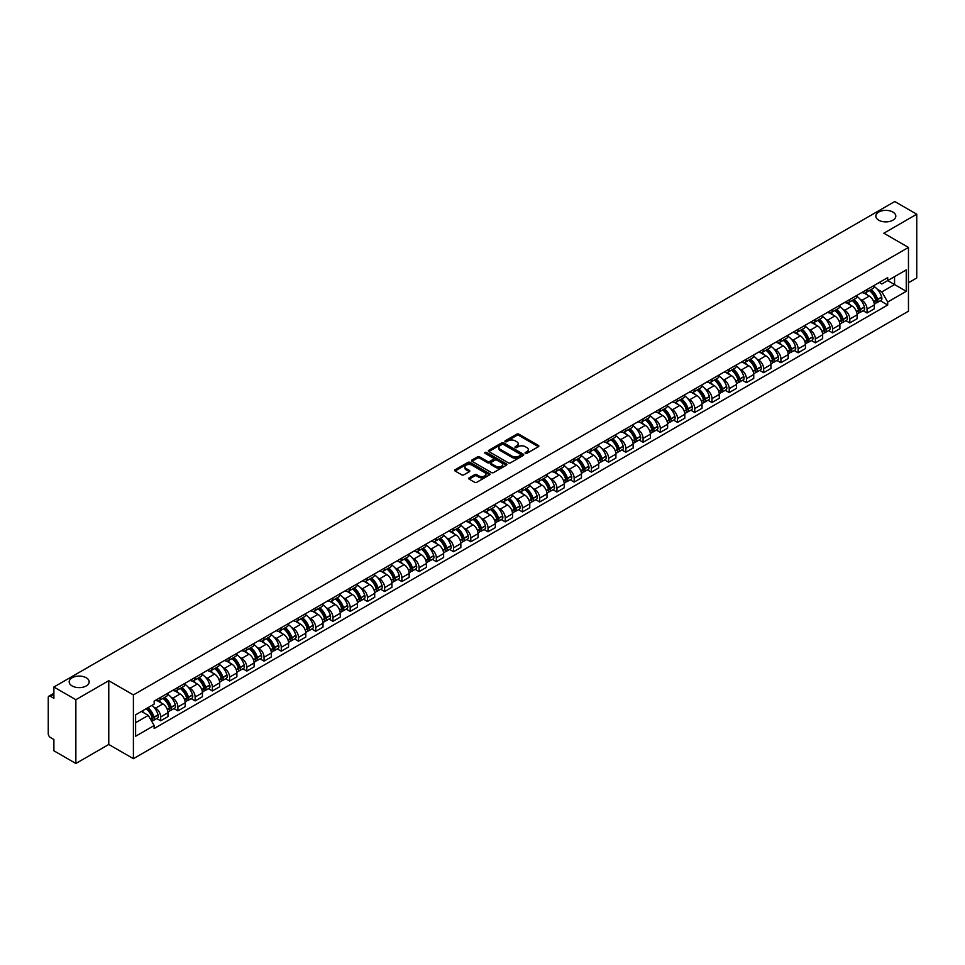 <?xml version="1.0" encoding="UTF-8"?>
<svg xmlns="http://www.w3.org/2000/svg" width="965" height="965" viewBox="0 0 965 965"><rect width="100%" height="100%" fill="white"/><g stroke="black" fill="none" stroke-linecap="round" stroke-linejoin="round"><path stroke-width="1.45" d="M525.382 453.345A1.074 0.615 0 0 0 526.902 453.345L538.422 446.699A1.532 0.881 0 0 0 538.868 446.071A1.532 0.881 0 0 0 538.422 445.444L518.905 434.178A1.532 0.881 0 0 0 516.733 434.178L505.214 440.824A1.074 0.615 0 0 0 506.734 441.705L508.229 440.848A4.909 2.835 0 0 1 515.165 440.848L516.794 441.789A4.909 2.835 0 0 1 518.229 443.791A4.909 2.835 0 0 1 516.794 445.794L515.298 446.65A1.074 0.615 0 0 0 516.818 447.531L518.314 446.662A4.909 2.835 0 0 1 525.25 446.662L526.878 447.603A4.909 2.835 0 0 1 528.313 449.606A4.909 2.835 0 0 1 526.878 451.608L525.382 452.476A1.074 0.615 0 0 0 525.382 453.345L525.382 452.476M86.247 677.768A10 5.766 0 0 0 75.342 676.525A10 5.766 0 0 0 69.178 681.857A10 5.766 0 0 0 72.11 685.934A10 5.766 0 0 0 83.002 687.189A10 5.766 0 0 0 89.166 681.857A10 5.766 0 0 0 86.247 677.768M892.89 212.059A10 5.766 0 0 0 881.998 210.804A10 5.766 0 0 0 875.834 216.136A10 5.766 0 0 0 878.753 220.213A10 5.766 0 0 0 889.658 221.468A10 5.766 0 0 0 895.822 216.136A10 5.766 0 0 0 892.89 212.059M469.147 477.868A1.532 0.881 0 0 0 468.701 478.495A1.532 0.881 0 0 0 469.147 479.123L474.623 482.283A1.532 0.881 0 0 0 476.794 482.283L489.581 474.889A1.532 0.881 0 0 0 490.027 474.261A1.532 0.881 0 0 0 489.581 473.646L470.064 462.38A1.532 0.881 0 0 0 467.904 462.38L455.106 469.762A1.532 0.881 0 0 0 454.66 470.389A1.532 0.881 0 0 0 455.106 471.017L461.716 474.828A1.532 0.881 0 0 0 463.888 474.828L469.364 471.668A1.532 0.881 0 0 0 469.81 471.041A1.532 0.881 0 0 0 469.364 470.413L466.083 468.52A4.101 2.364 0 0 1 464.889 466.855A4.101 2.364 0 0 1 467.41 464.66A4.101 2.364 0 0 1 471.885 465.178L484.732 472.597A4.101 2.364 0 0 1 485.926 474.261A4.101 2.364 0 0 1 483.405 476.457A4.101 2.364 0 0 1 478.93 475.938L476.794 474.708A1.532 0.881 0 0 0 474.623 474.708L469.147 477.868L469.147 479.123L474.623 475.974L474.623 474.708M133.399 694.921L108.768 680.699L75.861 699.709L53.883 687.02L894.772 201.528L916.75 214.218L883.844 233.216L908.463 247.438L133.399 694.921L133.399 758.683L908.463 311.2L908.463 247.438M508.338 462.814A1.532 0.881 0 0 0 510.509 462.814L523.295 455.432A1.532 0.881 0 0 0 523.742 454.805A1.532 0.881 0 0 0 523.295 454.177L503.778 442.911A1.532 0.881 0 0 0 501.619 442.911L488.821 450.293A1.532 0.881 0 0 0 488.374 450.92A1.532 0.881 0 0 0 488.821 451.548L508.338 462.814M485.516 453.574A1.074 0.615 0 0 1 486.601 453.731L506.42 465.166L493.646 472.548A1.532 0.881 0 0 1 491.475 472.548L471.969 461.282L471.969 460.028A1.532 0.881 0 0 0 471.511 460.655A1.532 0.881 0 0 0 471.969 461.282M471.969 460.028L477.446 456.867A1.532 0.881 0 0 1 479.605 456.867L487.518 461.439A1.532 0.881 0 0 0 489.689 461.439L493.32 459.34A1.532 0.881 0 0 0 493.766 458.713A1.532 0.881 0 0 0 493.32 458.086L485.081 453.333A1.074 0.615 0 0 1 486.601 452.452L506.444 463.912A1.532 0.881 0 0 1 506.89 464.539A1.532 0.881 0 0 1 506.444 465.166L506.444 463.912M75.861 699.709L75.861 763.472L53.883 750.782L53.883 739.492L50.457 737.513A3.124 1.809 -120 0 1 48.25 733.69L48.25 697.599A3.124 1.809 -120 0 1 48.901 696.175L53.883 693.292M908.463 282.769L916.75 277.98L916.75 214.218M75.861 763.472L108.768 744.461L133.399 758.683M53.883 687.02L53.883 698.298L50.457 696.32A3.124 1.809 -120 0 0 48.901 696.175M867.053 289.524A7.189 4.149 60 0 1 865.569 292.745L872.855 288.547A7.189 4.149 -120 0 0 874.338 285.314M860.129 299.234L861.974 300.296A7.189 4.149 60 0 1 867.053 309.102L874.338 304.892A7.189 4.149 -120 0 0 869.26 296.086L864.049 293.083M874.338 304.892L874.338 308.776L867.053 312.986L863.096 310.706M865.569 292.745A7.189 4.149 60 0 1 862.022 292.431M867.053 309.102L867.053 312.986M849.827 299.476A7.189 4.149 60 0 1 848.332 302.696L855.629 298.487A7.189 4.149 -120 0 0 857.113 295.266M845.871 320.657L849.827 322.937L857.113 318.727L857.113 314.843A7.189 4.149 -120 0 0 852.035 306.038L846.812 303.022M848.332 302.696A7.189 4.149 60 0 1 844.797 302.371M842.903 309.186L844.749 310.248A7.189 4.149 60 0 1 849.827 319.041L849.827 322.937M832.59 309.415A7.189 4.149 60 0 1 831.106 312.648L838.392 308.438A7.189 4.149 -120 0 0 839.888 305.205M828.646 330.597L832.59 332.889L839.888 328.679L839.888 324.783A7.189 4.149 -120 0 0 834.809 315.989L829.586 312.974M831.106 312.648A7.189 4.149 60 0 1 827.572 312.322M825.678 319.138L827.512 320.199A7.189 4.149 60 0 1 832.59 328.993L832.59 332.889M815.365 319.367A7.189 4.149 60 0 1 813.881 322.587L821.167 318.378A7.189 4.149 -120 0 0 822.65 315.157M811.408 340.548L815.365 342.828L822.65 338.619L822.65 334.734A7.189 4.149 -120 0 0 817.572 325.929L812.361 322.925M813.881 322.587A7.189 4.149 60 0 1 810.347 322.262M808.453 329.077L810.286 330.139A7.189 4.149 60 0 1 815.365 338.944L815.365 342.828M798.139 329.306A7.189 4.149 60 0 1 796.644 332.539L803.942 328.329A7.189 4.149 -120 0 0 805.425 325.108M794.183 350.5L798.139 352.78L805.425 348.57L805.425 344.674A7.189 4.149 -120 0 0 800.347 335.88L795.124 332.865M796.644 332.539A7.189 4.149 60 0 1 793.109 332.213M791.216 339.029L793.061 340.09A7.189 4.149 60 0 1 798.139 348.884L798.139 352.78M780.914 339.258A7.189 4.149 60 0 1 779.418 342.479L786.704 338.281A7.189 4.149 -120 0 0 788.2 335.048M776.958 360.44L780.914 362.719L788.2 358.51L788.2 354.625A7.189 4.149 -120 0 0 783.122 345.832L777.899 342.816M779.418 342.479A7.189 4.149 60 0 1 775.884 342.165M773.99 348.968L775.824 350.03A7.189 4.149 60 0 1 780.914 358.835L780.914 362.719M763.677 349.209A7.189 4.149 60 0 1 762.193 352.43L769.479 348.22A7.189 4.149 -120 0 0 770.975 345M759.732 370.391L763.677 372.671L770.975 368.461L770.975 364.577A7.189 4.149 -120 0 0 765.884 355.771L760.673 352.756M762.193 352.43A7.189 4.149 60 0 1 758.659 352.104M756.765 358.92L758.599 359.981A7.189 4.149 60 0 1 763.677 368.775L763.677 372.671M746.452 359.149A7.189 4.149 60 0 1 744.968 362.382L752.254 358.172A7.189 4.149 -120 0 0 753.737 354.939M742.495 380.331L746.452 382.623L753.737 378.413L753.737 374.517A7.189 4.149 -120 0 0 748.659 365.723L743.448 362.707M744.968 362.382A7.189 4.149 60 0 1 741.422 362.056M739.528 368.871L741.373 369.933A7.189 4.149 60 0 1 746.452 378.726L746.452 382.623M729.226 369.1A7.189 4.149 60 0 1 727.731 372.321L735.028 368.111A7.189 4.149 -120 0 0 736.512 364.891M725.27 390.282L729.226 392.562L736.512 388.352L736.512 384.468A7.189 4.149 -120 0 0 731.434 375.662L726.211 372.659M727.731 372.321A7.189 4.149 60 0 1 724.196 371.995M722.303 378.811L724.148 379.872A7.189 4.149 60 0 1 729.226 388.678L729.226 392.562M711.989 379.052A7.189 4.149 60 0 1 710.505 382.273L717.791 378.063A7.189 4.149 -120 0 0 719.287 374.842M708.045 400.234L711.989 402.514L719.287 398.304L719.287 394.408A7.189 4.149 -120 0 0 714.209 385.614L708.986 382.598M710.505 382.273A7.189 4.149 60 0 1 706.971 381.947M705.077 388.762L706.911 389.824A7.189 4.149 60 0 1 711.989 398.617L711.989 402.514M694.764 388.992A7.189 4.149 60 0 1 693.28 392.212L700.566 388.014A7.189 4.149 -120 0 0 702.05 384.782M690.807 410.173L694.764 412.453L702.05 408.255L702.05 404.359A7.189 4.149 -120 0 0 696.971 395.566L691.76 392.55M693.28 392.212A7.189 4.149 60 0 1 689.746 391.899M687.852 398.714L689.686 399.763A7.189 4.149 60 0 1 694.764 408.569L694.764 412.453M677.539 398.943A7.189 4.149 60 0 1 676.055 402.164L683.341 397.954A7.189 4.149 -120 0 0 684.824 394.733M673.582 420.125L677.539 422.405L684.824 418.195L684.824 414.311A7.189 4.149 -120 0 0 679.746 405.505L674.523 402.489M676.055 402.164A7.189 4.149 60 0 1 672.509 401.838M670.615 408.653L672.46 409.715A7.189 4.149 60 0 1 677.539 418.52L677.539 422.405M660.313 408.883A7.189 4.149 60 0 1 658.818 412.115L666.115 407.906A7.189 4.149 -120 0 0 667.599 404.673M656.357 430.064L660.313 432.356L667.599 428.146L667.599 424.25A7.189 4.149 -120 0 0 662.521 415.457L657.298 412.441M658.818 412.115A7.189 4.149 60 0 1 655.283 411.79M653.389 418.605L655.223 419.666A7.189 4.149 60 0 1 660.313 428.46L660.313 432.356M643.076 418.834A7.189 4.149 60 0 1 641.592 422.055L648.878 417.845A7.189 4.149 -120 0 0 650.374 414.624M639.132 440.016L643.076 442.296L650.374 438.086L650.374 434.202A7.189 4.149 -120 0 0 645.283 425.396L640.072 422.393M641.592 422.055A7.189 4.149 60 0 1 638.058 421.729M636.164 428.544L637.998 429.606A7.189 4.149 60 0 1 643.076 438.412L643.076 442.296M625.851 428.786A7.189 4.149 60 0 1 624.367 432.006L631.653 427.797A7.189 4.149 -120 0 0 633.137 424.576M621.894 449.967L625.851 452.247L633.137 448.037L633.137 444.153A7.189 4.149 -120 0 0 628.058 435.348L622.847 432.332M624.367 432.006A7.189 4.149 60 0 1 620.821 431.681M618.939 438.496L620.772 439.558A7.189 4.149 60 0 1 625.851 448.351L625.851 452.247M608.625 438.725A7.189 4.149 60 0 1 607.13 441.958L614.428 437.748A7.189 4.149 -120 0 0 615.911 434.515M604.669 459.907L608.625 462.187L615.911 457.989L615.911 454.093A7.189 4.149 -120 0 0 610.833 445.299L605.61 442.284M607.13 441.958A7.189 4.149 60 0 1 603.595 441.632M601.702 448.448L603.547 449.509A7.189 4.149 60 0 1 608.625 458.303L608.625 462.187M591.388 448.677A7.189 4.149 60 0 1 589.905 451.897L597.19 447.688A7.189 4.149 -120 0 0 598.686 444.467M587.444 469.858L591.388 472.138L598.686 467.929L598.686 464.044A7.189 4.149 -120 0 0 593.608 455.239L588.385 452.235M589.905 451.897A7.189 4.149 60 0 1 586.37 451.572M584.476 458.387L586.31 459.449A7.189 4.149 60 0 1 591.388 468.254L591.388 472.138M574.163 458.616A7.189 4.149 60 0 1 572.679 461.849L579.965 457.639A7.189 4.149 -120 0 0 581.449 454.419M570.206 479.798L574.163 482.09L581.449 477.88L581.449 473.984A7.189 4.149 -120 0 0 576.37 465.19L571.159 462.175M572.679 461.849A7.189 4.149 60 0 1 569.145 461.523M567.251 468.339L569.085 469.4A7.189 4.149 60 0 1 574.163 478.194L574.163 482.09M556.938 468.568A7.189 4.149 60 0 1 555.454 471.788L562.74 467.591A7.189 4.149 -120 0 0 564.223 464.358M552.981 489.75L556.938 492.029L564.223 487.82L564.223 483.935A7.189 4.149 -120 0 0 559.145 475.13L553.934 472.126M555.454 471.788A7.189 4.149 60 0 1 551.908 471.475M550.014 478.278L551.859 479.34A7.189 4.149 60 0 1 556.938 488.145L556.938 492.029M539.712 478.519A7.189 4.149 60 0 1 538.217 481.74L545.514 477.53A7.189 4.149 -120 0 0 546.998 474.31M535.756 499.701L539.712 501.981L546.998 497.771L546.998 493.887A7.189 4.149 -120 0 0 541.92 485.081L536.697 482.066M538.217 481.74A7.189 4.149 60 0 1 534.682 481.414M532.789 488.23L534.622 489.291A7.189 4.149 60 0 1 539.712 498.085L539.712 501.981M522.475 488.459A7.189 4.149 60 0 1 520.991 491.692L528.277 487.482A7.189 4.149 -120 0 0 529.773 484.249M518.531 509.641L522.475 511.92L529.773 507.723L529.773 503.827A7.189 4.149 -120 0 0 524.683 495.033L519.472 492.017M520.991 491.692A7.189 4.149 60 0 1 517.457 491.366M515.563 498.181L517.397 499.243A7.189 4.149 60 0 1 522.475 508.036L522.475 511.92M505.25 498.41A7.189 4.149 60 0 1 503.766 501.631L511.052 497.421A7.189 4.149 -120 0 0 512.536 494.201M501.293 519.592L505.25 521.872L512.536 517.662L512.536 513.778A7.189 4.149 -120 0 0 507.457 504.972L502.246 501.969M503.766 501.631A7.189 4.149 60 0 1 500.22 501.305M498.338 508.121L500.172 509.182A7.189 4.149 60 0 1 505.25 517.988L505.25 521.872M488.025 508.35A7.189 4.149 60 0 1 486.529 511.583L493.827 507.373A7.189 4.149 -120 0 0 495.31 504.152M484.068 529.544L488.025 531.824L495.31 527.614L495.31 523.718A7.189 4.149 -120 0 0 490.232 514.924L485.009 511.908M486.529 511.583A7.189 4.149 60 0 1 482.995 511.257M481.101 518.072L482.946 519.134A7.189 4.149 60 0 1 488.025 527.927L488.025 531.824M470.787 518.302A7.189 4.149 60 0 1 469.304 521.522L476.589 517.324A7.189 4.149 -120 0 0 478.085 514.092M466.843 539.483L470.799 541.763L478.085 537.553L478.085 533.669A7.189 4.149 -120 0 0 473.007 524.876L467.784 521.86M469.304 521.522A7.189 4.149 60 0 1 465.769 521.209M463.876 528.012L465.709 529.073A7.189 4.149 60 0 1 470.799 537.879L470.799 541.763M453.562 528.253A7.189 4.149 60 0 1 452.078 531.474L459.364 527.264A7.189 4.149 -120 0 0 460.848 524.043M449.618 549.435L453.562 551.715L460.848 547.505L460.848 543.621A7.189 4.149 -120 0 0 455.769 534.815L450.558 531.799M452.078 531.474A7.189 4.149 60 0 1 448.544 531.148M446.65 537.963L448.484 539.025A7.189 4.149 60 0 1 453.562 547.818L453.562 551.715M436.337 538.193A7.189 4.149 60 0 1 434.853 541.425L442.139 537.216A7.189 4.149 -120 0 0 443.623 533.983M432.38 559.374L436.337 561.666L443.623 557.456L443.623 553.56A7.189 4.149 -120 0 0 438.544 544.767L433.333 541.751M434.853 541.425A7.189 4.149 60 0 1 431.307 541.1M429.413 547.915L431.258 548.976A7.189 4.149 60 0 1 436.337 557.77L436.337 561.666M419.112 548.144A7.189 4.149 60 0 1 417.616 551.365L424.914 547.155A7.189 4.149 -120 0 0 426.397 543.934M415.155 569.326L419.112 571.606L426.397 567.396L426.397 563.512A7.189 4.149 -120 0 0 421.319 554.706L416.096 551.703M417.616 551.365A7.189 4.149 60 0 1 414.082 551.039M412.188 557.854L414.021 558.916A7.189 4.149 60 0 1 419.112 567.722L419.112 571.606M401.874 558.096A7.189 4.149 60 0 1 400.391 561.316L407.676 557.107A7.189 4.149 -120 0 0 409.172 553.886M397.93 579.277L401.874 581.557L409.172 577.347L409.172 573.451A7.189 4.149 -120 0 0 404.082 564.658L398.871 561.642M400.391 561.316A7.189 4.149 60 0 1 396.856 560.991M394.962 567.806L396.796 568.868A7.189 4.149 60 0 1 401.874 577.661L401.874 581.557M384.649 568.035A7.189 4.149 60 0 1 383.165 571.256L390.451 567.058A7.189 4.149 -120 0 0 391.935 563.825M380.693 589.217L384.649 591.497L391.935 587.287L391.935 583.403A7.189 4.149 -120 0 0 386.856 574.609L381.645 571.594M383.165 571.256A7.189 4.149 60 0 1 379.631 570.942M377.737 577.745L379.571 578.807A7.189 4.149 60 0 1 384.649 587.613L384.649 591.497M367.424 577.987A7.189 4.149 60 0 1 365.928 581.207L373.226 576.998A7.189 4.149 -120 0 0 374.709 573.777M363.467 599.169L367.424 601.448L374.709 597.239L374.709 593.354A7.189 4.149 -120 0 0 369.631 584.549L364.408 581.533M365.928 581.207A7.189 4.149 60 0 1 362.394 580.882M360.5 587.697L362.345 588.759A7.189 4.149 60 0 1 367.424 597.564L367.424 601.448M350.199 587.926A7.189 4.149 60 0 1 348.703 591.159L355.989 586.949A7.189 4.149 -120 0 0 357.484 583.716M346.242 609.108L350.199 611.4L357.484 607.19L357.484 603.294A7.189 4.149 -120 0 0 352.406 594.5L347.183 591.485M348.703 591.159A7.189 4.149 60 0 1 345.168 590.833M343.275 597.649L345.108 598.71A7.189 4.149 60 0 1 350.199 607.504L350.199 611.4M332.961 597.878A7.189 4.149 60 0 1 331.478 601.099L338.763 596.889A7.189 4.149 -120 0 0 340.259 593.668M329.017 619.06L332.961 621.339L340.259 617.13L340.259 613.245A7.189 4.149 -120 0 0 335.169 604.44L329.958 601.436M331.478 601.099A7.189 4.149 60 0 1 327.943 600.773M326.049 607.588L327.883 608.65A7.189 4.149 60 0 1 332.961 617.455L332.961 621.339M315.736 607.829A7.189 4.149 60 0 1 314.252 611.05L321.538 606.84A7.189 4.149 -120 0 0 323.022 603.62M311.779 629.011L315.736 631.291L323.022 627.081L323.022 623.185A7.189 4.149 -120 0 0 317.943 614.391L312.732 611.376M314.252 611.05A7.189 4.149 60 0 1 310.706 610.724M308.812 617.54L310.658 618.601A7.189 4.149 60 0 1 315.736 627.395L315.736 631.291M298.511 617.769A7.189 4.149 60 0 1 297.015 621.002L304.313 616.792A7.189 4.149 -120 0 0 305.796 613.559M294.554 638.951L298.511 641.23L305.796 637.033L305.796 633.137A7.189 4.149 -120 0 0 300.718 624.343L295.495 621.327M297.015 621.002A7.189 4.149 60 0 1 293.481 620.676M291.587 627.491L293.432 628.553A7.189 4.149 60 0 1 298.511 637.346L298.511 641.23M281.273 627.72A7.189 4.149 60 0 1 279.79 630.941L287.075 626.731A7.189 4.149 -120 0 0 288.571 623.511M277.329 648.902L281.273 651.182L288.571 646.972L288.571 643.088A7.189 4.149 -120 0 0 283.493 634.282L278.27 631.279M279.79 630.941A7.189 4.149 60 0 1 276.255 630.615M274.362 637.431L276.195 638.492A7.189 4.149 60 0 1 281.273 647.298L281.273 651.182M264.048 637.66A7.189 4.149 60 0 1 262.564 640.893L269.85 636.683A7.189 4.149 -120 0 0 271.334 633.462M260.092 658.842L264.048 661.134L271.334 656.924L271.334 653.028A7.189 4.149 -120 0 0 266.256 644.234L261.045 641.218M262.564 640.893A7.189 4.149 60 0 1 259.03 640.567M257.136 647.382L258.97 648.444A7.189 4.149 60 0 1 264.048 657.237L264.048 661.134M246.823 647.611A7.189 4.149 60 0 1 245.327 650.832L252.625 646.622A7.189 4.149 -120 0 0 254.109 643.402M242.866 668.793L246.823 671.073L254.109 666.863L254.109 662.979A7.189 4.149 -120 0 0 249.03 654.174L243.807 651.17M245.327 650.832A7.189 4.149 60 0 1 241.793 650.506M239.899 657.322L241.745 658.383A7.189 4.149 60 0 1 246.823 667.189L246.823 671.073M229.598 657.563A7.189 4.149 60 0 1 228.102 660.784L235.388 656.574A7.189 4.149 -120 0 0 236.883 653.353M225.641 678.745L229.598 681.025L236.883 676.815L236.883 672.931A7.189 4.149 -120 0 0 231.805 664.125L226.582 661.109M228.102 660.784A7.189 4.149 60 0 1 224.568 660.458M222.674 667.273L224.507 668.335A7.189 4.149 60 0 1 229.598 677.128L229.598 681.025M212.36 667.503A7.189 4.149 60 0 1 210.877 670.735L218.162 666.525A7.189 4.149 -120 0 0 219.658 663.293M208.416 688.684L212.36 690.964L219.658 686.766L219.658 682.87A7.189 4.149 -120 0 0 214.568 674.077L209.357 671.061M210.877 670.735A7.189 4.149 60 0 1 207.342 670.41M205.448 677.225L207.282 678.286A7.189 4.149 60 0 1 212.36 687.08L212.36 690.964M195.135 677.454A7.189 4.149 60 0 1 193.651 680.675L200.937 676.465A7.189 4.149 -120 0 0 202.421 673.244M191.179 698.636L195.135 700.916L202.421 696.706L202.421 692.822A7.189 4.149 -120 0 0 197.343 684.016L192.132 681.013M193.651 680.675A7.189 4.149 60 0 1 190.105 680.349M188.211 687.164L190.057 688.226A7.189 4.149 60 0 1 195.135 697.032L195.135 700.916M177.91 687.394A7.189 4.149 60 0 1 176.414 690.626L183.712 686.417A7.189 4.149 -120 0 0 185.196 683.196M173.953 708.587L177.91 710.867L185.196 706.657L185.196 702.761A7.189 4.149 -120 0 0 180.117 693.968L174.894 690.952M176.414 690.626A7.189 4.149 60 0 1 172.88 690.301M170.986 697.116L172.832 698.178A7.189 4.149 60 0 1 177.91 706.971L177.91 710.867M160.672 697.345A7.189 4.149 60 0 1 159.189 700.566L166.475 696.368A7.189 4.149 -120 0 0 167.97 693.135M156.728 718.527L160.672 720.807L167.97 716.597L167.97 712.713A7.189 4.149 -120 0 0 162.892 703.919L157.669 700.904M159.189 700.566A7.189 4.149 60 0 1 155.654 700.252M153.761 707.055L155.594 708.117A7.189 4.149 60 0 1 160.672 716.923L160.672 720.807M879.26 282.48L881.853 283.975L906.256 269.886L894.555 276.641L894.555 284.554L881.853 291.888L877.366 289.295M135.607 722.725L148.308 715.391L154.159 725.523L135.607 736.247L135.607 714.812L154.159 704.1L154.159 701.109L887.703 277.606L887.703 280.598L906.256 291.309L887.703 302.021L881.853 291.888M906.256 269.886L906.256 291.309M154.159 725.523L154.159 728.527L887.703 305.024L887.703 302.021M108.768 680.699L108.768 744.461M148.308 715.391L141.457 711.434M880.333 300.754L887.703 305.024M525.816 453.502L526.878 452.887A4.909 2.835 0 0 0 528.313 450.884L528.313 449.606M518.229 443.791L518.229 445.058A4.909 2.835 0 0 1 516.794 447.06L515.732 447.676M538.398 446.711L518.905 435.456A1.532 0.881 0 0 0 516.733 435.456L505.648 441.861M523.295 454.177L523.295 455.432L503.778 444.19A1.532 0.881 0 0 0 501.619 444.19L488.845 451.56L488.821 450.293M520.581 455.239A1.074 0.615 0 0 0 520.581 454.358L503.453 444.479A1.074 0.615 0 0 0 501.945 444.479L500.365 445.384A4.909 2.835 0 0 0 498.929 447.386A4.909 2.835 0 0 0 500.365 449.388L512.077 456.143A4.909 2.835 0 0 0 519.013 456.143L520.581 455.239L520.581 456.517A1.074 0.615 0 0 0 520.581 455.637M498.929 447.386L498.929 448.665A4.909 2.835 0 0 0 500.365 450.667L500.365 449.388M520.581 456.517L519.013 457.422A4.909 2.835 0 0 1 512.077 457.422L500.365 450.667M471.981 461.294L477.446 458.146L477.446 456.867M493.766 458.713L493.766 459.991A1.532 0.881 0 0 1 493.32 460.619L489.689 462.718A1.532 0.881 0 0 1 487.518 462.718L479.605 458.146A1.532 0.881 0 0 0 477.446 458.146M495.733 466.179A4.101 2.364 0 0 0 500.208 466.686A4.101 2.364 0 0 0 502.729 464.503A4.101 2.364 0 0 0 501.535 462.826L497.011 460.221A1.532 0.881 0 0 0 494.84 460.221L491.209 462.307A1.532 0.881 0 0 0 490.763 462.935A1.532 0.881 0 0 0 491.209 463.562L495.733 466.179L495.733 467.458A4.101 2.364 0 0 0 500.208 467.965A4.101 2.364 0 0 0 502.729 465.781L502.729 464.503M490.763 462.935L490.763 464.213A1.532 0.881 0 0 0 491.209 464.841L491.209 463.562M495.733 467.458L491.209 464.841M485.926 474.261L485.926 475.54A4.101 2.364 0 0 1 483.405 477.723A4.101 2.364 0 0 1 478.93 477.217L476.794 475.974A1.532 0.881 0 0 0 474.623 475.974M464.889 466.855L464.889 468.122A4.101 2.364 0 0 0 466.083 469.798L466.083 468.52M469.34 471.68L466.083 469.798M489.581 473.646L489.581 474.889L470.064 463.646A1.532 0.881 0 0 0 467.904 463.646L455.13 471.029L455.106 469.762M869.767 290.32A9.843 5.681 60 0 1 869.815 290.356A9.843 5.681 60 0 1 876.292 299.186L876.341 299.391A1.918 1.11 60 0 1 876.039 300.887A1.918 1.11 60 0 1 876.003 300.911M869.332 290.574A11.87 6.851 60 0 1 875.858 300.368L875.918 300.573A3.944 2.28 60 0 1 875.291 303.673L874.314 304.228M875.967 302.793A3.944 2.28 -120 0 0 877.064 302.648A3.944 2.28 -120 0 0 877.68 299.548L877.619 299.343A11.87 6.851 -120 0 0 871.106 289.548M874.194 286.581A11.87 6.851 60 0 1 881.66 297.015L881.708 297.22A3.944 2.28 60 0 1 881.093 300.32L877.064 302.648M865.279 292.89A11.87 6.851 60 0 1 867.764 295.23M873.53 295.242L875.05 296.122M852.529 300.272A9.843 5.681 60 0 1 852.59 300.296A9.843 5.681 60 0 1 859.055 309.126L859.115 309.331A1.918 1.11 60 0 1 858.814 310.839A1.918 1.11 60 0 1 858.766 310.863M852.107 300.525A11.87 6.851 60 0 1 858.633 310.32L858.681 310.513A3.944 2.28 60 0 1 858.066 313.613L857.077 314.18M858.741 312.744A3.944 2.28 -120 0 0 859.827 312.6A3.944 2.28 -120 0 0 860.454 309.5L860.394 309.295A11.87 6.851 -120 0 0 853.868 299.5M856.968 296.52A11.87 6.851 60 0 1 864.423 306.966L864.483 307.172A3.944 2.28 60 0 1 863.856 310.272L859.827 312.6M848.054 302.829A11.87 6.851 60 0 1 850.539 305.169M856.305 305.193L857.825 306.062M835.304 310.223A9.843 5.681 60 0 1 835.352 310.248A9.843 5.681 60 0 1 841.83 319.077L841.89 319.282A1.918 1.11 60 0 1 841.589 320.778A1.918 1.11 60 0 1 841.54 320.802M834.87 310.465A11.87 6.851 60 0 1 841.396 320.259L841.456 320.464A3.944 2.28 60 0 1 840.829 323.565L839.852 324.131M841.504 322.684A3.944 2.28 -120 0 0 842.602 322.539A3.944 2.28 -120 0 0 843.229 319.439L843.169 319.246A11.87 6.851 -120 0 0 836.643 309.451M839.731 306.472A11.87 6.851 60 0 1 847.198 316.918L847.258 317.123A3.944 2.28 60 0 1 846.631 320.211L842.602 322.539M830.829 312.781A11.87 6.851 60 0 1 833.302 315.121M839.08 315.133L840.587 316.013M818.079 320.163A9.843 5.681 60 0 1 818.127 320.199A9.843 5.681 60 0 1 824.605 329.029L824.665 329.222A1.918 1.11 60 0 1 824.351 330.73A1.918 1.11 60 0 1 824.315 330.754M817.645 320.416A11.87 6.851 60 0 1 824.17 330.211L824.231 330.416A3.944 2.28 60 0 1 823.603 333.504L822.626 334.071M824.279 332.635A3.944 2.28 -120 0 0 825.377 332.491A3.944 2.28 -120 0 0 825.992 329.391L825.931 329.186A11.87 6.851 -120 0 0 819.418 319.391M822.506 316.423A11.87 6.851 60 0 1 829.972 326.858L830.021 327.063A3.944 2.28 60 0 1 829.405 330.163L825.377 332.491M813.604 322.732A11.87 6.851 60 0 1 816.076 325.072M821.854 325.084L823.362 325.953M800.853 330.114A9.843 5.681 60 0 1 800.902 330.139A9.843 5.681 60 0 1 807.367 338.968L807.428 339.173A1.918 1.11 60 0 1 807.126 340.681A1.918 1.11 60 0 1 807.09 340.705M800.419 330.356A11.87 6.851 60 0 1 806.945 340.15L807.005 340.356A3.944 2.28 60 0 1 806.378 343.456L805.401 344.022M807.054 342.587A3.944 2.28 -120 0 0 808.139 342.43A3.944 2.28 -120 0 0 808.767 339.342L808.706 339.137A11.87 6.851 -120 0 0 802.18 329.342M805.28 326.363A11.87 6.851 60 0 1 812.735 336.809L812.795 337.014A3.944 2.28 60 0 1 812.18 340.102L808.139 342.43M796.366 332.672A11.87 6.851 60 0 1 798.851 335.012M804.617 335.036L806.137 335.904M783.616 340.054A9.843 5.681 60 0 1 783.664 340.09A9.843 5.681 60 0 1 790.142 348.92L790.202 349.125A1.918 1.11 60 0 1 789.901 350.621A1.918 1.11 60 0 1 789.852 350.645M783.194 340.307A11.87 6.851 60 0 1 789.708 350.102L789.768 350.307A3.944 2.28 60 0 1 789.153 353.407L788.164 353.974M789.828 352.527A3.944 2.28 -120 0 0 790.914 352.382A3.944 2.28 -120 0 0 791.541 349.282L791.481 349.077A11.87 6.851 -120 0 0 784.955 339.282M788.043 336.315A11.87 6.851 60 0 1 795.51 346.749L795.57 346.954A3.944 2.28 60 0 1 794.943 350.054L790.914 352.382M779.141 342.623A11.87 6.851 60 0 1 781.626 344.963M787.392 344.975L788.9 345.856M766.391 350.006A9.843 5.681 60 0 1 766.439 350.03A9.843 5.681 60 0 1 772.917 358.859L772.977 359.064A1.918 1.11 60 0 1 772.675 360.572A1.918 1.11 60 0 1 772.627 360.596M765.957 350.259A11.87 6.851 60 0 1 772.482 360.054L772.543 360.259A3.944 2.28 60 0 1 771.916 363.347L770.939 363.914M772.591 362.478A3.944 2.28 -120 0 0 773.689 362.333A3.944 2.28 -120 0 0 774.304 359.233L774.256 359.028A11.87 6.851 -120 0 0 767.73 349.233M770.818 346.254A11.87 6.851 60 0 1 778.285 356.7L778.345 356.905A3.944 2.28 60 0 1 777.718 360.005L773.689 362.333M761.916 352.563A11.87 6.851 60 0 1 764.389 354.903M770.167 354.927L771.674 355.796M749.166 359.957A9.843 5.681 60 0 1 749.214 359.981A9.843 5.681 60 0 1 755.692 368.811L755.74 369.016A1.918 1.11 60 0 1 755.438 370.512A1.918 1.11 60 0 1 755.402 370.536M748.731 360.198A11.87 6.851 60 0 1 755.257 369.993L755.318 370.198A3.944 2.28 60 0 1 754.69 373.298L753.713 373.865M755.366 372.43A3.944 2.28 -120 0 0 756.464 372.273A3.944 2.28 -120 0 0 757.079 369.185L757.018 368.98A11.87 6.851 -120 0 0 750.505 359.185M753.593 356.206A11.87 6.851 60 0 1 761.059 366.652L761.108 366.857A3.944 2.28 60 0 1 760.492 369.945L756.464 372.273M744.678 362.514A11.87 6.851 60 0 1 747.163 364.854M752.929 364.867L754.449 365.747M731.928 369.897A9.843 5.681 60 0 1 731.989 369.933A9.843 5.681 60 0 1 738.454 378.762L738.514 378.968A1.918 1.11 60 0 1 738.213 380.463A1.918 1.11 60 0 1 738.177 380.487M731.506 370.15A11.87 6.851 60 0 1 738.032 379.945L738.08 380.15A3.944 2.28 60 0 1 737.465 383.238L736.476 383.805M738.141 382.369A3.944 2.28 -120 0 0 739.226 382.224A3.944 2.28 -120 0 0 739.853 379.124L739.793 378.919A11.87 6.851 -120 0 0 733.267 369.125M736.367 366.157A11.87 6.851 60 0 1 743.822 376.591L743.882 376.796A3.944 2.28 60 0 1 743.255 379.896L739.226 382.224M727.453 372.466A11.87 6.851 60 0 1 729.938 374.806M735.704 374.818L737.224 375.687M714.703 379.848A9.843 5.681 60 0 1 714.751 379.872A9.843 5.681 60 0 1 721.229 388.702L721.289 388.907A1.918 1.11 60 0 1 720.988 390.415A1.918 1.11 60 0 1 720.939 390.439M714.281 380.089A11.87 6.851 60 0 1 720.795 389.884L720.855 390.089A3.944 2.28 60 0 1 720.228 393.189L719.251 393.756M720.903 392.321A3.944 2.28 -120 0 0 722.001 392.164A3.944 2.28 -120 0 0 722.628 389.076L722.568 388.871A11.87 6.851 -120 0 0 716.042 379.076M719.13 376.097A11.87 6.851 60 0 1 726.597 386.543L726.657 386.748A3.944 2.28 60 0 1 726.03 389.848L722.001 392.164M710.228 382.405A11.87 6.851 60 0 1 712.701 384.745M718.479 384.77L719.986 385.638M697.478 389.8A9.843 5.681 60 0 1 697.526 389.824A9.843 5.681 60 0 1 704.004 398.654L704.064 398.859A1.918 1.11 60 0 1 703.762 400.354A1.918 1.11 60 0 1 703.714 400.379M697.044 390.041A11.87 6.851 60 0 1 703.569 399.836L703.63 400.041A3.944 2.28 60 0 1 703.002 403.141L702.025 403.708M703.678 402.26A3.944 2.28 -120 0 0 704.776 402.116A3.944 2.28 -120 0 0 705.391 399.015L705.343 398.81A11.87 6.851 -120 0 0 698.817 389.028M701.905 386.048A11.87 6.851 60 0 1 709.372 396.494L709.432 396.687A3.944 2.28 60 0 1 708.805 399.787L704.776 402.116M693.003 392.357A11.87 6.851 60 0 1 695.476 394.697M701.253 394.709L702.761 395.59M680.253 399.739A9.843 5.681 60 0 1 680.301 399.763A9.843 5.681 60 0 1 686.766 408.593L686.827 408.798A1.918 1.11 60 0 1 686.525 410.306A1.918 1.11 60 0 1 686.489 410.33M679.818 399.993A11.87 6.851 60 0 1 686.344 409.787L686.404 409.992A3.944 2.28 60 0 1 685.777 413.08L684.8 413.647M686.453 412.212A3.944 2.28 -120 0 0 687.538 412.067A3.944 2.28 -120 0 0 688.166 408.967L688.105 408.762A11.87 6.851 -120 0 0 681.579 398.967M684.68 395.988A11.87 6.851 60 0 1 692.134 406.434L692.195 406.639A3.944 2.28 60 0 1 691.579 409.739L687.538 412.067M675.765 402.308A11.87 6.851 60 0 1 678.25 404.649M684.016 404.661L685.536 405.529M663.015 409.691A9.843 5.681 60 0 1 663.064 409.715A9.843 5.681 60 0 1 669.541 418.545L669.601 418.75A1.918 1.11 60 0 1 669.3 420.257A1.918 1.11 60 0 1 669.252 420.27M662.593 409.932A11.87 6.851 60 0 1 669.107 419.727L669.167 419.932A3.944 2.28 60 0 1 668.552 423.032L667.563 423.599M669.227 422.163A3.944 2.28 -120 0 0 670.313 422.007A3.944 2.28 -120 0 0 670.94 418.919L670.88 418.714A11.87 6.851 -120 0 0 664.354 408.919M667.442 405.939A11.87 6.851 60 0 1 674.909 416.385L674.969 416.591A3.944 2.28 60 0 1 674.342 419.679L670.313 422.007M658.54 412.248A11.87 6.851 60 0 1 661.025 414.588M666.791 414.612L668.299 415.481M645.79 419.63A9.843 5.681 60 0 1 645.838 419.666A9.843 5.681 60 0 1 652.316 428.496L652.376 428.701A1.918 1.11 60 0 1 652.075 430.197A1.918 1.11 60 0 1 652.026 430.221M645.356 419.884A11.87 6.851 60 0 1 651.882 429.678L651.942 429.883A3.944 2.28 60 0 1 651.315 432.971L650.338 433.538M651.99 432.103A3.944 2.28 -120 0 0 653.088 431.958A3.944 2.28 -120 0 0 653.715 428.858L653.655 428.653A11.87 6.851 -120 0 0 647.129 418.858M650.217 415.891A11.87 6.851 60 0 1 657.684 426.325L657.744 426.53A3.944 2.28 60 0 1 657.117 429.63L653.088 431.958M641.315 422.2A11.87 6.851 60 0 1 643.788 424.54M649.566 424.552L651.073 425.432M628.565 429.582A9.843 5.681 60 0 1 628.613 429.606A9.843 5.681 60 0 1 635.091 438.436L635.139 438.641A1.918 1.11 60 0 1 634.837 440.149A1.918 1.11 60 0 1 634.801 440.173M628.131 429.835A11.87 6.851 60 0 1 634.656 439.618L634.717 439.823A3.944 2.28 60 0 1 634.089 442.923L633.112 443.49M634.765 442.054A3.944 2.28 -120 0 0 635.863 441.91A3.944 2.28 -120 0 0 636.478 438.81L636.418 438.605A11.87 6.851 -120 0 0 629.904 428.81M632.992 425.83A11.87 6.851 60 0 1 640.458 436.276L640.507 436.482A3.944 2.28 60 0 1 639.892 439.582L635.863 441.91M624.078 432.139A11.87 6.851 60 0 1 626.562 434.479M632.328 434.503L633.848 435.372M611.34 439.533A9.843 5.681 60 0 1 611.388 439.558A9.843 5.681 60 0 1 617.853 448.387L617.914 448.592A1.918 1.11 60 0 1 617.612 450.088A1.918 1.11 60 0 1 617.576 450.112M610.905 439.775A11.87 6.851 60 0 1 617.431 449.569L617.479 449.774A3.944 2.28 60 0 1 616.864 452.875L615.887 453.441M617.54 451.994A3.944 2.28 -120 0 0 618.625 451.849A3.944 2.28 -120 0 0 619.253 448.749L619.192 448.556A11.87 6.851 -120 0 0 612.666 438.761M615.767 435.782A11.87 6.851 60 0 1 623.221 446.228L623.281 446.421A3.944 2.28 60 0 1 622.654 449.521L618.625 451.849M606.852 442.091A11.87 6.851 60 0 1 609.337 444.431M615.103 444.443L616.623 445.323M594.102 449.473A9.843 5.681 60 0 1 594.151 449.509A9.843 5.681 60 0 1 600.628 458.339L600.688 458.532A1.918 1.11 60 0 1 600.387 460.04A1.918 1.11 60 0 1 600.339 460.064M593.68 449.726A11.87 6.851 60 0 1 600.194 459.521L600.254 459.726A3.944 2.28 60 0 1 599.639 462.814L598.65 463.381M600.302 461.945A3.944 2.28 -120 0 0 601.4 461.801A3.944 2.28 -120 0 0 602.027 458.701L601.967 458.496A11.87 6.851 -120 0 0 595.441 448.701M598.529 445.721A11.87 6.851 60 0 1 605.996 456.168L606.056 456.373A3.944 2.28 60 0 1 605.429 459.473L601.4 461.801M589.627 452.042A11.87 6.851 60 0 1 592.1 454.382M597.878 454.394L599.386 455.263M576.877 459.424A9.843 5.681 60 0 1 576.925 459.449A9.843 5.681 60 0 1 583.403 468.278L583.463 468.483A1.918 1.11 60 0 1 583.162 469.991A1.918 1.11 60 0 1 583.113 470.003M576.443 459.666A11.87 6.851 60 0 1 582.969 469.46L583.029 469.666A3.944 2.28 60 0 1 582.402 472.766L581.425 473.332M583.077 471.897A3.944 2.28 -120 0 0 584.175 471.74A3.944 2.28 -120 0 0 584.79 468.652L584.742 468.447A11.87 6.851 -120 0 0 578.216 458.652M581.304 455.673A11.87 6.851 60 0 1 588.771 466.119L588.831 466.324A3.944 2.28 60 0 1 588.204 469.412L584.175 471.74M572.402 461.982A11.87 6.851 60 0 1 574.875 464.322M580.653 464.346L582.16 465.214M559.652 469.364A9.843 5.681 60 0 1 559.7 469.4A9.843 5.681 60 0 1 566.178 478.23L566.226 478.435A1.918 1.11 60 0 1 565.924 479.931A1.918 1.11 60 0 1 565.888 479.955M559.218 469.617A11.87 6.851 60 0 1 565.743 479.412L565.804 479.617A3.944 2.28 60 0 1 565.176 482.717L564.199 483.272M565.852 481.837A3.944 2.28 -120 0 0 566.938 481.692A3.944 2.28 -120 0 0 567.565 478.592L567.504 478.387A11.87 6.851 -120 0 0 560.979 468.592M564.079 465.625A11.87 6.851 60 0 1 571.533 476.059L571.594 476.264A3.944 2.28 60 0 1 570.978 479.364L566.938 481.692M555.164 471.933A11.87 6.851 60 0 1 557.649 474.273M563.415 474.285L564.935 475.166M542.414 479.316A9.843 5.681 60 0 1 542.475 479.34A9.843 5.681 60 0 1 548.94 488.169L549.001 488.374A1.918 1.11 60 0 1 548.699 489.882A1.918 1.11 60 0 1 548.651 489.906M541.992 479.569A11.87 6.851 60 0 1 548.518 489.364L548.566 489.557A3.944 2.28 60 0 1 547.951 492.657L546.962 493.224M548.627 491.788A3.944 2.28 -120 0 0 549.712 491.643A3.944 2.28 -120 0 0 550.34 488.543L550.279 488.338A11.87 6.851 -120 0 0 543.753 478.544M546.853 475.564A11.87 6.851 60 0 1 554.308 486.01L554.368 486.215A3.944 2.28 60 0 1 553.741 489.315L549.712 491.643M537.939 481.873A11.87 6.851 60 0 1 540.424 484.213M546.19 484.237L547.698 485.106M525.189 489.267A9.843 5.681 60 0 1 525.237 489.291A9.843 5.681 60 0 1 531.715 498.121L531.775 498.326A1.918 1.11 60 0 1 531.474 499.822A1.918 1.11 60 0 1 531.426 499.846M524.755 489.508A11.87 6.851 60 0 1 531.281 499.303L531.341 499.508A3.944 2.28 60 0 1 530.714 502.608L529.737 503.175M531.389 501.728A3.944 2.28 -120 0 0 532.487 501.583A3.944 2.28 -120 0 0 533.114 498.483L533.054 498.29A11.87 6.851 -120 0 0 526.528 488.495M529.616 485.516A11.87 6.851 60 0 1 537.083 495.962L537.143 496.167A3.944 2.28 60 0 1 536.516 499.255L532.487 501.583M520.714 491.824A11.87 6.851 60 0 1 523.187 494.164M528.965 494.177L530.473 495.057M507.964 499.207A9.843 5.681 60 0 1 508.012 499.243A9.843 5.681 60 0 1 514.49 508.072L514.55 508.266A1.918 1.11 60 0 1 514.236 509.773A1.918 1.11 60 0 1 514.2 509.797M507.53 499.46A11.87 6.851 60 0 1 514.056 509.255L514.116 509.46A3.944 2.28 60 0 1 513.489 512.548L512.512 513.115M514.164 511.679A3.944 2.28 -120 0 0 515.262 511.534A3.944 2.28 -120 0 0 515.877 508.434L515.817 508.229A11.87 6.851 -120 0 0 509.303 498.435M512.391 495.467A11.87 6.851 60 0 1 519.858 505.901L519.906 506.106A3.944 2.28 60 0 1 519.291 509.206L515.262 511.534M503.489 501.776A11.87 6.851 60 0 1 505.962 504.116M511.727 504.128L513.247 504.997M490.739 509.158A9.843 5.681 60 0 1 490.787 509.182A9.843 5.681 60 0 1 497.252 518.012L497.313 518.217A1.918 1.11 60 0 1 497.011 519.725A1.918 1.11 60 0 1 496.975 519.749M490.304 509.399A11.87 6.851 60 0 1 496.83 519.194L496.879 519.399A3.944 2.28 60 0 1 496.263 522.499L495.286 523.066M496.939 521.631A3.944 2.28 -120 0 0 498.024 521.474A3.944 2.28 -120 0 0 498.652 518.386L498.591 518.181A11.87 6.851 -120 0 0 492.066 508.386M495.166 505.407A11.87 6.851 60 0 1 502.62 515.853L502.681 516.058A3.944 2.28 60 0 1 502.065 519.146L498.024 521.474M486.251 511.715A11.87 6.851 60 0 1 488.736 514.056M494.502 514.08L496.022 514.948M473.501 519.098A9.843 5.681 60 0 1 473.55 519.134A9.843 5.681 60 0 1 480.027 527.964L480.088 528.169A1.918 1.11 60 0 1 479.786 529.664A1.918 1.11 60 0 1 479.738 529.688M473.079 519.351A11.87 6.851 60 0 1 479.593 529.146L479.653 529.351A3.944 2.28 60 0 1 479.038 532.451L478.049 533.018M479.702 531.57A3.944 2.28 -120 0 0 480.799 531.426A3.944 2.28 -120 0 0 481.426 528.325L481.366 528.12A11.87 6.851 -120 0 0 474.84 518.326M477.928 515.358A11.87 6.851 60 0 1 485.395 525.792L485.455 525.997A3.944 2.28 60 0 1 484.828 529.097L480.799 531.426M469.026 521.667A11.87 6.851 60 0 1 471.499 524.007M477.277 524.019L478.785 524.9M456.276 529.049A9.843 5.681 60 0 1 456.324 529.073A9.843 5.681 60 0 1 462.802 537.903L462.862 538.108A1.918 1.11 60 0 1 462.561 539.616A1.918 1.11 60 0 1 462.512 539.64M455.842 529.303A11.87 6.851 60 0 1 462.368 539.097L462.428 539.29A3.944 2.28 60 0 1 461.801 542.39L460.824 542.957M462.476 541.522A3.944 2.28 -120 0 0 463.574 541.377A3.944 2.28 -120 0 0 464.189 538.277L464.141 538.072A11.87 6.851 -120 0 0 457.615 528.277M460.703 525.298A11.87 6.851 60 0 1 468.17 535.744L468.23 535.949A3.944 2.28 60 0 1 467.603 539.049L463.574 541.377M451.801 531.606A11.87 6.851 60 0 1 454.274 533.947M460.052 533.971L461.56 534.839M439.051 539.001A9.843 5.681 60 0 1 439.099 539.025A9.843 5.681 60 0 1 445.577 547.855L445.625 548.06A1.918 1.11 60 0 1 445.323 549.555A1.918 1.11 60 0 1 445.287 549.58M438.617 539.242A11.87 6.851 60 0 1 445.142 549.037L445.203 549.242A3.944 2.28 60 0 1 444.576 552.342L443.598 552.909M445.251 551.473A3.944 2.28 -120 0 0 446.337 551.317A3.944 2.28 -120 0 0 446.964 548.229L446.904 548.024A11.87 6.851 -120 0 0 440.39 538.229M443.478 535.249A11.87 6.851 60 0 1 450.932 545.695L450.993 545.901A3.944 2.28 60 0 1 450.378 548.989L446.337 551.317M434.564 541.558A11.87 6.851 60 0 1 437.048 543.898M442.814 543.91L444.334 544.791M421.814 548.94A9.843 5.681 60 0 1 421.874 548.976A9.843 5.681 60 0 1 428.339 557.806L428.4 558.011A1.918 1.11 60 0 1 428.098 559.507A1.918 1.11 60 0 1 428.05 559.531M421.391 549.194A11.87 6.851 60 0 1 427.917 558.988L427.965 559.193A3.944 2.28 60 0 1 427.35 562.281L426.361 562.848M428.026 561.413A3.944 2.28 -120 0 0 429.111 561.268A3.944 2.28 -120 0 0 429.739 558.168L429.678 557.963A11.87 6.851 -120 0 0 423.153 548.168M426.253 545.201A11.87 6.851 60 0 1 433.707 555.635L433.768 555.84A3.944 2.28 60 0 1 433.14 558.94L429.111 561.268M417.338 551.51A11.87 6.851 60 0 1 419.823 553.85M425.589 553.862L427.109 554.73M404.588 558.892A9.843 5.681 60 0 1 404.637 558.916A9.843 5.681 60 0 1 411.114 567.746L411.174 567.951A1.918 1.11 60 0 1 410.873 569.459A1.918 1.11 60 0 1 410.825 569.483M404.154 559.133A11.87 6.851 60 0 1 410.68 568.928L410.74 569.133A3.944 2.28 60 0 1 410.113 572.233L409.136 572.8M410.788 571.364A3.944 2.28 -120 0 0 411.886 571.208A3.944 2.28 -120 0 0 412.513 568.12L412.453 567.915A11.87 6.851 -120 0 0 405.927 558.12M409.015 555.14A11.87 6.851 60 0 1 416.482 565.587L416.542 565.792A3.944 2.28 60 0 1 415.915 568.892L411.886 571.208M400.113 561.449A11.87 6.851 60 0 1 402.586 563.789M408.364 563.813L409.872 564.682M387.363 568.831A9.843 5.681 60 0 1 387.411 568.868A9.843 5.681 60 0 1 393.889 577.697L393.949 577.902A1.918 1.11 60 0 1 393.636 579.398A1.918 1.11 60 0 1 393.599 579.422M386.929 569.085A11.87 6.851 60 0 1 393.455 578.879L393.515 579.084A3.944 2.28 60 0 1 392.888 582.184L391.911 582.751M393.563 581.304A3.944 2.28 -120 0 0 394.661 581.159A3.944 2.28 -120 0 0 395.276 578.059L395.216 577.854A11.87 6.851 -120 0 0 388.702 568.071M391.79 565.092A11.87 6.851 60 0 1 399.257 575.538L399.305 575.731A3.944 2.28 60 0 1 398.69 578.831L394.661 581.159M382.888 571.401A11.87 6.851 60 0 1 385.361 573.741M391.139 573.753L392.646 574.633M370.138 578.783A9.843 5.681 60 0 1 370.186 578.807A9.843 5.681 60 0 1 376.652 587.637L376.712 587.842A1.918 1.11 60 0 1 376.41 589.35A1.918 1.11 60 0 1 376.374 589.374M369.704 579.036A11.87 6.851 60 0 1 376.229 588.831L376.29 589.036A3.944 2.28 60 0 1 375.662 592.124L374.685 592.691M376.338 591.256A3.944 2.28 -120 0 0 377.424 591.111A3.944 2.28 -120 0 0 378.051 588.011L377.991 587.806A11.87 6.851 -120 0 0 371.465 578.011M374.565 575.031A11.87 6.851 60 0 1 382.019 585.478L382.08 585.683A3.944 2.28 60 0 1 381.465 588.783L377.424 591.111M365.651 581.352A11.87 6.851 60 0 1 368.135 583.692M373.901 583.704L375.421 584.573M352.901 588.734A9.843 5.681 60 0 1 352.949 588.759A9.843 5.681 60 0 1 359.426 597.588L359.487 597.793A1.918 1.11 60 0 1 359.185 599.301A1.918 1.11 60 0 1 359.137 599.313M352.478 588.976A11.87 6.851 60 0 1 358.992 598.77L359.052 598.976A3.944 2.28 60 0 1 358.437 602.076L357.448 602.643M359.113 601.207A3.944 2.28 -120 0 0 360.198 601.05A3.944 2.28 -120 0 0 360.826 597.962L360.765 597.757A11.87 6.851 -120 0 0 354.239 587.962M357.327 584.983A11.87 6.851 60 0 1 364.794 595.429L364.854 595.634A3.944 2.28 60 0 1 364.227 598.722L360.198 601.05M348.425 591.292A11.87 6.851 60 0 1 350.91 593.632M356.676 593.644L358.184 594.524M335.675 598.674A9.843 5.681 60 0 1 335.724 598.71A9.843 5.681 60 0 1 342.201 607.54L342.261 607.745A1.918 1.11 60 0 1 341.96 609.241A1.918 1.11 60 0 1 341.912 609.265M335.241 598.927A11.87 6.851 60 0 1 341.767 608.722L341.827 608.927A3.944 2.28 60 0 1 341.2 612.015L340.223 612.582M341.875 611.147A3.944 2.28 -120 0 0 342.973 611.002A3.944 2.28 -120 0 0 343.588 607.902L343.54 607.697A11.87 6.851 -120 0 0 337.014 597.902M340.102 594.935A11.87 6.851 60 0 1 347.569 605.369L347.629 605.574A3.944 2.28 60 0 1 347.002 608.674L342.973 611.002M331.2 601.243A11.87 6.851 60 0 1 333.673 603.583M339.451 603.595L340.959 604.476M318.45 608.625A9.843 5.681 60 0 1 318.498 608.65A9.843 5.681 60 0 1 324.976 617.479L325.024 617.684A1.918 1.11 60 0 1 324.723 619.192A1.918 1.11 60 0 1 324.686 619.216M318.016 608.879A11.87 6.851 60 0 1 324.542 618.662L324.602 618.867A3.944 2.28 60 0 1 323.975 621.967L322.998 622.534M324.65 621.098A3.944 2.28 -120 0 0 325.748 620.941A3.944 2.28 -120 0 0 326.363 617.853L326.303 617.648A11.87 6.851 -120 0 0 319.789 607.854M322.877 604.874A11.87 6.851 60 0 1 330.344 615.32L330.392 615.525A3.944 2.28 60 0 1 329.777 618.625L325.748 620.941M313.963 611.183A11.87 6.851 60 0 1 316.448 613.523M322.214 613.547L323.733 614.416M301.213 618.577A9.843 5.681 60 0 1 301.273 618.601A9.843 5.681 60 0 1 307.739 627.431L307.799 627.636A1.918 1.11 60 0 1 307.497 629.132A1.918 1.11 60 0 1 307.449 629.156M300.791 618.818A11.87 6.851 60 0 1 307.316 628.613L307.365 628.818A3.944 2.28 60 0 1 306.749 631.918L305.76 632.485M307.425 631.038A3.944 2.28 -120 0 0 308.51 630.893A3.944 2.28 -120 0 0 309.138 627.793L309.077 627.588A11.87 6.851 -120 0 0 302.552 617.805M305.652 614.826A11.87 6.851 60 0 1 313.106 625.272L313.167 625.465A3.944 2.28 60 0 1 312.539 628.565L308.51 630.893M296.738 621.134A11.87 6.851 60 0 1 299.222 623.474M304.988 623.486L306.508 624.367M283.987 628.517A9.843 5.681 60 0 1 284.036 628.553A9.843 5.681 60 0 1 290.513 637.37L290.574 637.575A1.918 1.11 60 0 1 290.272 639.083A1.918 1.11 60 0 1 290.224 639.107M283.565 628.77A11.87 6.851 60 0 1 290.079 638.565L290.139 638.77A3.944 2.28 60 0 1 289.512 641.858L288.535 642.425M290.188 640.989A3.944 2.28 -120 0 0 291.285 640.844A3.944 2.28 -120 0 0 291.913 637.744L291.852 637.539A11.87 6.851 -120 0 0 285.326 627.745M288.414 624.765A11.87 6.851 60 0 1 295.881 635.211L295.941 635.416A3.944 2.28 60 0 1 295.314 638.516L291.285 640.844M279.512 631.086A11.87 6.851 60 0 1 281.985 633.426M287.763 633.438L289.271 634.307M266.762 638.468A9.843 5.681 60 0 1 266.81 638.492A9.843 5.681 60 0 1 273.288 647.322L273.348 647.527A1.918 1.11 60 0 1 273.047 649.035A1.918 1.11 60 0 1 272.998 649.047M266.328 638.709A11.87 6.851 60 0 1 272.854 648.504L272.914 648.709A3.944 2.28 60 0 1 272.287 651.809L271.31 652.376M272.962 650.941A3.944 2.28 -120 0 0 274.06 650.784A3.944 2.28 -120 0 0 274.675 647.696L274.627 647.491A11.87 6.851 -120 0 0 268.101 637.696M271.189 634.717A11.87 6.851 60 0 1 278.656 645.163L278.716 645.368A3.944 2.28 60 0 1 278.089 648.456L274.06 650.784M262.287 641.025A11.87 6.851 60 0 1 264.76 643.365M270.538 643.39L272.046 644.258M249.537 648.408A9.843 5.681 60 0 1 249.585 648.444A9.843 5.681 60 0 1 256.051 657.274L256.111 657.479A1.918 1.11 60 0 1 255.809 658.974A1.918 1.11 60 0 1 255.773 658.999M249.103 648.661A11.87 6.851 60 0 1 255.629 658.456L255.689 658.661A3.944 2.28 60 0 1 255.062 661.761L254.084 662.316M255.737 660.88A3.944 2.28 -120 0 0 256.823 660.736A3.944 2.28 -120 0 0 257.45 657.635L257.39 657.43A11.87 6.851 -120 0 0 250.864 647.636M253.964 644.668A11.87 6.851 60 0 1 261.418 655.102L261.479 655.307A3.944 2.28 60 0 1 260.864 658.407L256.823 660.736M245.05 650.977A11.87 6.851 60 0 1 247.535 653.317M253.3 653.329L254.82 654.21M232.3 658.359A9.843 5.681 60 0 1 232.348 658.383A9.843 5.681 60 0 1 238.825 667.213L238.886 667.418A1.918 1.11 60 0 1 238.584 668.926A1.918 1.11 60 0 1 238.536 668.95M231.877 658.613A11.87 6.851 60 0 1 238.391 668.407L238.452 668.6A3.944 2.28 60 0 1 237.836 671.7L236.847 672.267M238.512 670.832A3.944 2.28 -120 0 0 239.597 670.687A3.944 2.28 -120 0 0 240.225 667.587L240.164 667.382A11.87 6.851 -120 0 0 233.639 657.587M236.727 654.608A11.87 6.851 60 0 1 244.193 665.054L244.254 665.259A3.944 2.28 60 0 1 243.626 668.359L239.597 670.687M227.824 660.916A11.87 6.851 60 0 1 230.309 663.257M236.075 663.281L237.583 664.149M215.074 668.311A9.843 5.681 60 0 1 215.123 668.335A9.843 5.681 60 0 1 221.6 677.165L221.66 677.37A1.918 1.11 60 0 1 221.359 678.865A1.918 1.11 60 0 1 221.311 678.89M214.64 668.552A11.87 6.851 60 0 1 221.166 678.347L221.226 678.552A3.944 2.28 60 0 1 220.599 681.652L219.622 682.219M221.275 680.771A3.944 2.28 -120 0 0 222.372 680.627A3.944 2.28 -120 0 0 222.987 677.526L222.939 677.333A11.87 6.851 -120 0 0 216.413 667.539M219.501 664.559A11.87 6.851 60 0 1 226.968 675.005L227.028 675.211A3.944 2.28 60 0 1 226.401 678.299L222.372 680.627M210.599 670.868A11.87 6.851 60 0 1 213.072 673.208M218.85 673.22L220.358 674.101M197.849 678.25A9.843 5.681 60 0 1 197.897 678.286A9.843 5.681 60 0 1 204.375 687.116L204.423 687.309A1.918 1.11 60 0 1 204.122 688.817A1.918 1.11 60 0 1 204.085 688.841M197.415 678.504A11.87 6.851 60 0 1 203.941 688.298L204.001 688.503A3.944 2.28 60 0 1 203.374 691.591L202.397 692.158M204.049 690.723A3.944 2.28 -120 0 0 205.147 690.578A3.944 2.28 -120 0 0 205.762 687.478L205.702 687.273A11.87 6.851 -120 0 0 199.188 677.478M202.276 674.511A11.87 6.851 60 0 1 209.743 684.945L209.791 685.15A3.944 2.28 60 0 1 209.176 688.25L205.147 690.578M193.362 680.82A11.87 6.851 60 0 1 195.847 683.16M201.613 683.172L203.133 684.04M180.624 688.202A9.843 5.681 60 0 1 180.672 688.226A9.843 5.681 60 0 1 187.138 697.056L187.198 697.261A1.918 1.11 60 0 1 186.896 698.769A1.918 1.11 60 0 1 186.86 698.781M180.19 688.443A11.87 6.851 60 0 1 186.715 698.238L186.764 698.443A3.944 2.28 60 0 1 186.149 701.543L185.159 702.11M186.824 700.674A3.944 2.28 -120 0 0 187.91 700.518A3.944 2.28 -120 0 0 188.537 697.43L188.477 697.225A11.87 6.851 -120 0 0 181.951 687.43M185.051 684.45A11.87 6.851 60 0 1 192.505 694.897L192.566 695.102A3.944 2.28 60 0 1 191.939 698.19L187.91 700.518M176.137 690.759A11.87 6.851 60 0 1 178.622 693.099M184.387 693.123L185.907 693.992M163.387 698.141A9.843 5.681 60 0 1 163.435 698.178A9.843 5.681 60 0 1 169.912 707.007L169.973 707.212A1.918 1.11 60 0 1 169.671 708.708A1.918 1.11 60 0 1 169.623 708.732M162.964 698.395A11.87 6.851 60 0 1 169.478 708.189L169.538 708.394A3.944 2.28 60 0 1 168.911 711.495L167.934 712.061M169.587 710.614A3.944 2.28 -120 0 0 170.684 710.469A3.944 2.28 -120 0 0 171.312 707.369L171.251 707.164A11.87 6.851 -120 0 0 164.726 697.369M167.814 694.402A11.87 6.851 60 0 1 175.28 704.836L175.341 705.041A3.944 2.28 60 0 1 174.713 708.141L170.684 710.469M158.911 700.711A11.87 6.851 60 0 1 161.384 703.051M167.162 703.063L168.67 703.943M146.692 708.419A9.843 5.681 60 0 1 152.687 716.947L152.747 717.152A1.918 1.11 60 0 1 152.446 718.66A1.918 1.11 60 0 1 152.398 718.684M146.198 708.708A11.87 6.851 60 0 1 152.253 718.141L152.313 718.334A3.944 2.28 60 0 1 151.77 721.386M152.361 720.566A3.944 2.28 -120 0 0 153.459 720.421A3.944 2.28 -120 0 0 154.074 717.321L154.026 717.116A11.87 6.851 -120 0 0 147.959 707.683M151.988 705.355A11.87 6.851 60 0 1 158.055 714.788L158.115 714.993A3.944 2.28 60 0 1 157.488 718.093L153.459 720.421M142.157 711.036A11.87 6.851 60 0 1 144.159 712.99M149.937 713.014L151.445 713.883M177.91 706.971L185.196 702.761M195.135 697.032L202.421 692.822M212.36 687.08L219.658 682.87M229.598 677.128L236.883 672.931M246.823 667.189L254.109 662.979M264.048 657.237L271.334 653.028M281.273 647.298L288.571 643.088M298.511 637.346L305.796 633.137M315.736 627.395L323.022 623.185M332.961 617.455L340.259 613.245M350.199 607.504L357.484 603.294M367.424 597.564L374.709 593.354M384.649 587.613L391.935 583.403M401.874 577.661L409.172 573.451M419.112 567.722L426.397 563.512M436.337 557.77L443.623 553.56M453.562 547.818L460.848 543.621M470.799 537.879L478.085 533.669M488.025 527.927L495.31 523.718M505.25 517.988L512.536 513.778M522.475 508.036L529.773 503.827M539.712 498.085L546.998 493.887M556.938 488.145L564.223 483.935M574.163 478.194L581.449 473.984M591.388 468.254L598.686 464.044M608.625 458.303L615.911 454.093M625.851 448.351L633.137 444.153M643.076 438.412L650.374 434.202M660.313 428.46L667.599 424.25M677.539 418.52L684.824 414.311M694.764 408.569L702.05 404.359M711.989 398.617L719.287 394.408M729.226 388.678L736.512 384.468M746.452 378.726L753.737 374.517M763.677 368.775L770.975 364.577M780.914 358.835L788.2 354.625M798.139 348.884L805.425 344.674M815.365 338.944L822.65 334.734M832.59 328.993L839.888 324.783M849.827 319.041L857.113 314.843M160.672 716.923L167.97 712.713M155.594 708.117L162.892 703.919M172.832 698.178L180.117 693.968M190.057 688.226L197.343 684.016M207.282 678.286L214.568 674.077M224.507 668.335L231.805 664.125M241.745 658.383L249.03 654.174M258.97 648.444L266.256 644.234M276.195 638.492L283.493 634.282M293.432 628.553L300.718 624.343M310.658 618.601L317.943 614.391M327.883 608.65L335.169 604.44M345.108 598.71L352.406 594.5M362.345 588.759L369.631 584.549M379.571 578.807L386.856 574.609M396.796 568.868L404.082 564.658M414.021 558.916L421.319 554.706M431.258 548.976L438.544 544.767M448.484 539.025L455.769 534.815M465.709 529.073L473.007 524.876M482.946 519.134L490.232 514.924M500.172 509.182L507.457 504.972M517.397 499.243L524.683 495.033M534.622 489.291L541.92 485.081M551.859 479.34L559.145 475.13M569.085 469.4L576.37 465.19M586.31 459.449L593.608 455.239M603.547 449.509L610.833 445.299M620.772 439.558L628.058 435.348M637.998 429.606L645.283 425.396M655.223 419.666L662.521 415.457M672.46 409.715L679.746 405.505M689.686 399.763L696.971 395.566M706.911 389.824L714.209 385.614M724.148 379.872L731.434 375.662M741.373 369.933L748.659 365.723M758.599 359.981L765.884 355.771M775.824 350.03L783.122 345.832M793.061 340.09L800.347 335.88M810.286 330.139L817.572 325.929M827.512 320.199L834.809 315.989M844.749 310.248L852.035 306.038M861.974 300.296L869.26 296.086M53.883 694.354L50.457 696.32M526.878 452.887L526.878 451.608M515.298 447.531L515.298 446.65M516.794 447.06L516.794 445.794M505.214 441.705L505.214 440.824M516.733 435.456L516.733 434.178M518.905 435.456L518.905 434.178M538.422 446.699L538.422 445.444M501.619 444.19L501.619 442.911M503.778 444.19L503.778 442.911M512.077 457.422L512.077 456.143M519.013 457.422L519.013 456.143M479.605 458.146L479.605 456.867M487.518 462.718L487.518 461.439M489.689 462.718L489.689 461.439M493.32 460.619L493.32 459.34M486.601 453.731L486.601 452.452M476.794 475.974L476.794 474.708M478.93 477.217L478.93 475.938M469.364 471.668L469.364 470.413M467.904 463.646L467.904 462.38M470.064 463.646L470.064 462.38M873.759 301.816L875.918 300.573M877.68 299.548L881.708 297.22M877.619 299.343L881.66 297.015M873.687 301.623L876.437 300.019M856.522 311.767L858.681 310.513M860.454 309.5L864.483 307.172M860.394 309.295L864.423 306.966M856.45 311.574L859.212 309.958M839.297 321.707L841.456 320.464M843.229 319.439L847.258 317.123M843.169 319.246L847.198 316.918M839.224 321.514L841.987 319.91M822.071 331.658L824.231 330.416M825.992 329.391L830.021 327.063M825.931 329.186L829.972 326.858M821.999 331.465L824.749 329.849M804.846 341.61L807.005 340.356M808.767 339.342L812.795 337.014M808.706 339.137L812.735 336.809M804.774 341.405L807.524 339.801M787.609 351.55L789.768 350.307M791.541 349.282L795.57 346.954M791.481 349.077L795.51 346.749M787.537 351.356L790.299 349.752M770.384 361.501L772.543 360.259M774.304 359.233L778.345 356.905M774.256 359.028L778.285 356.7M770.311 361.308L772.482 360.054M753.158 371.441L755.318 370.198M757.079 369.185L761.108 366.857M757.018 368.98L761.059 366.652M753.086 371.248L755.257 369.993M735.921 381.392L738.08 380.15M739.853 379.124L743.882 376.796M739.793 378.919L743.822 376.591M735.849 381.199L738.032 379.945M718.696 391.344L720.855 390.089M722.628 389.076L726.657 386.748M722.568 388.871L726.597 386.543M718.623 391.139L721.386 389.534M701.471 401.283L703.63 400.041M705.391 399.015L709.432 396.687M705.343 398.81L709.372 396.494M701.398 401.09L704.148 399.486M684.245 411.235L686.404 409.992M688.166 408.967L692.195 406.639M688.105 408.762L692.134 406.434M684.173 411.042L686.923 409.425M667.008 421.186L669.167 419.932M670.94 418.919L674.969 416.591M670.88 418.714L674.909 416.385M666.936 420.981L669.698 419.377M649.783 431.126L651.942 429.883M653.715 428.858L657.744 426.53M653.655 428.653L657.684 426.325M649.71 430.933L652.473 429.329M632.558 441.077L634.717 439.823M636.478 438.81L640.507 436.482M636.418 438.605L640.458 436.276M632.485 440.884L635.235 439.268M615.32 451.017L617.479 449.774M619.253 448.749L623.281 446.421M619.192 448.556L623.221 446.228M615.248 450.824L618.01 449.22M598.095 460.968L600.254 459.726M602.027 458.701L606.056 456.373M601.967 458.496L605.996 456.168M598.023 460.775L600.785 459.159M580.87 470.92L583.029 469.666M584.79 468.652L588.831 466.324M584.742 468.447L588.771 466.119M580.797 470.715L583.548 469.111M563.644 480.86L565.804 479.617M567.565 478.592L571.594 476.264M567.504 478.387L571.533 476.059M563.572 480.667L566.322 479.062M546.407 490.811L548.566 489.557M550.34 488.543L554.368 486.215M550.279 488.338L554.308 486.01M546.335 490.618L548.518 489.364M529.182 500.751L531.341 499.508M533.114 498.483L537.143 496.167M533.054 498.29L537.083 495.962M529.11 500.558L531.281 499.303M511.957 510.702L514.116 509.46M515.877 508.434L519.906 506.106M515.817 508.229L519.858 505.901M511.884 510.509L514.056 509.255M494.719 520.654L496.879 519.399M498.652 518.386L502.681 516.058M498.591 518.181L502.62 515.853M494.647 520.449L496.83 519.194M477.494 530.593L479.653 529.351M481.426 528.325L485.455 525.997M481.366 528.12L485.395 525.792M477.422 530.4L480.184 528.796M460.269 540.545L462.428 539.29M464.189 538.277L468.23 535.949M464.141 538.072L468.17 535.744M460.196 540.352L462.947 538.735M443.044 550.484L445.203 549.242M446.964 548.229L450.993 545.901M446.904 548.024L450.932 545.695M442.971 550.291L445.142 549.037M425.806 560.436L427.965 559.193M429.739 558.168L433.768 555.84M429.678 557.963L433.707 555.635M425.734 560.243L428.496 558.626M408.581 570.387L410.74 569.133M412.513 568.12L416.542 565.792M412.453 567.915L416.482 565.587M408.509 570.182L411.271 568.578M391.356 580.327L393.515 579.084M395.276 578.059L399.305 575.731M395.216 577.854L399.257 575.538M391.283 580.134L394.034 578.53M374.131 590.278L376.29 589.036M378.051 588.011L382.08 585.683M377.991 587.806L382.019 585.478M374.046 590.085L376.808 588.469M356.893 600.218L359.052 598.976M360.826 597.962L364.854 595.634M360.765 597.757L364.794 595.429M356.821 600.025L359.583 598.421M339.668 610.169L341.827 608.927M343.588 607.902L347.629 605.574M343.54 607.697L347.569 605.369M339.596 609.976L342.346 608.372M322.443 620.121L324.602 618.867M326.363 617.853L330.392 615.525M326.303 617.648L330.344 615.32M322.37 619.928L324.542 618.662M305.205 630.061L307.365 628.818M309.138 627.793L313.167 625.465M309.077 627.588L313.106 625.272M305.133 629.868L307.316 628.613M287.98 640.012L290.139 638.77M291.913 637.744L295.941 635.416M291.852 637.539L295.881 635.211M287.908 639.819L290.079 638.565M270.755 649.964L272.914 648.709M274.675 647.696L278.716 645.368M274.627 647.491L278.656 645.163M270.683 649.759L273.433 648.154M253.53 659.903L255.689 658.661M257.45 657.635L261.479 655.307M257.39 657.43L261.418 655.102M253.457 659.71L256.208 658.106M236.292 669.855L238.452 668.6M240.225 667.587L244.254 665.259M240.164 667.382L244.193 665.054M236.22 669.662L238.982 668.045M219.067 679.794L221.226 678.552M222.987 677.526L227.028 675.211M222.939 677.333L226.968 675.005M218.995 679.601L221.757 677.997M201.842 689.746L204.001 688.503M205.762 687.478L209.791 685.15M205.702 687.273L209.743 684.945M201.769 689.553L204.52 687.936M184.605 699.697L186.764 698.443M188.537 697.43L192.566 695.102M188.477 697.225L192.505 694.897M184.532 699.492L187.294 697.888M167.379 709.637L169.538 708.394M171.312 707.369L175.341 705.041M171.251 707.164L175.28 704.836M167.307 709.444L170.069 707.84M150.588 719.335L152.313 718.334M154.074 717.321L158.115 714.993M154.026 717.116L158.055 714.788M150.48 719.154L152.832 717.779M520.895 456.083L520.895 454.805"/></g></svg>
